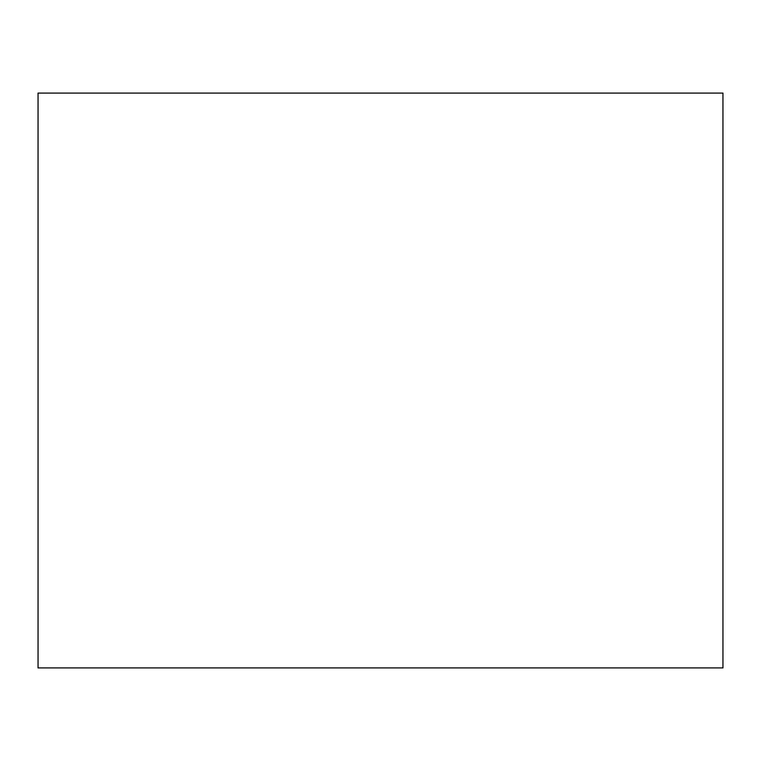 <?xml version="1.0" encoding="UTF-8"?>
<svg xmlns="http://www.w3.org/2000/svg" width="761" height="761" viewBox="0 0 761 761"><rect width="100%" height="100%" fill="white"/><g stroke="black" fill="none" stroke-linecap="round" stroke-linejoin="round"><path stroke-width="1.14" d="M722.95 667.911L38.05 667.911L722.95 667.911L722.95 93.089L38.05 93.089L722.95 93.089L722.95 667.911M38.05 93.089L38.05 667.911L38.05 93.089"/></g></svg>
